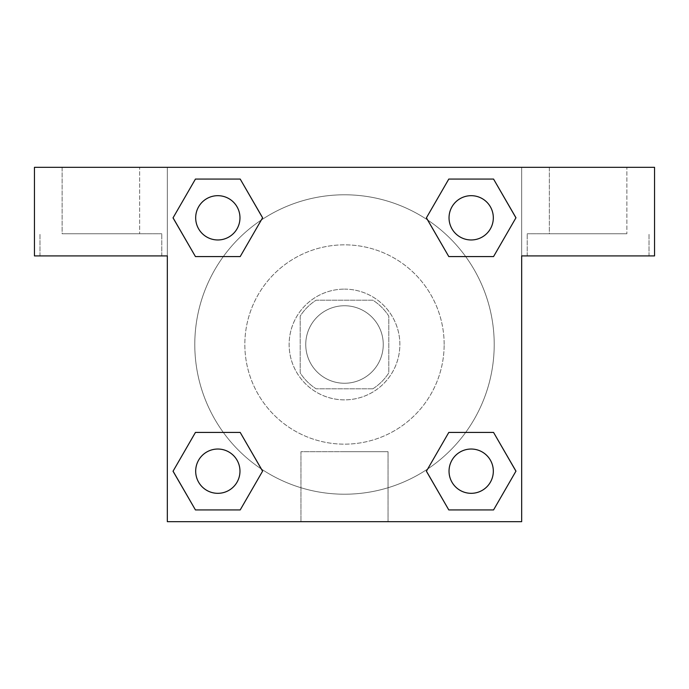 <?xml version="1.0" encoding="UTF-8"?>
<svg xmlns="http://www.w3.org/2000/svg" width="689" height="689" viewBox="0 0 689 689"><rect width="100%" height="100%" fill="white"/><g stroke="black" fill="none" stroke-linecap="round" stroke-linejoin="round"><path stroke-width="0.52" stroke-dasharray="3.44 2.58" d="M383.256 344.5A38.756 38.756 0 0 0 325.122 310.937A38.756 38.756 0 0 0 325.122 378.063A38.756 38.756 0 0 0 383.256 344.5A38.756 38.756 0 0 0 325.122 310.937A38.756 38.756 0 0 0 325.122 378.063A38.756 38.756 0 0 0 383.256 344.5M372.904 388.794L316.096 388.794A52.622 52.622 0 0 1 300.206 372.904L300.206 316.096A52.622 52.622 0 0 1 316.096 300.206L372.904 300.206A52.622 52.622 0 0 1 388.794 316.096L388.794 372.904A52.622 52.622 0 0 1 372.904 388.794L316.096 388.794A52.622 52.622 0 0 1 300.206 372.904L300.206 316.096A52.622 52.622 0 0 1 316.096 300.206L372.904 300.206A52.622 52.622 0 0 1 388.794 316.096L388.794 372.904A52.622 52.622 0 0 1 372.904 388.794M344.5 289.13A55.37 55.37 0 0 1 392.446 372.181A55.37 55.37 0 0 1 296.554 372.181A55.37 55.37 0 0 1 344.5 289.13A55.37 55.37 0 0 0 289.13 344.5A55.37 55.37 0 0 0 344.5 399.87A55.37 55.37 0 0 0 399.87 344.5A55.37 55.37 0 0 0 344.5 289.13M444.155 344.5A99.655 99.655 0 0 0 294.668 258.194A99.655 99.655 0 0 0 294.668 430.806A99.655 99.655 0 0 0 444.155 344.5A99.655 99.655 0 0 0 294.668 258.194A99.655 99.655 0 0 0 294.668 430.806A99.655 99.655 0 0 0 444.155 344.5M167.332 167.332L521.668 167.332L521.668 521.668L167.332 521.668L167.332 167.332L34.45 167.332L521.668 167.332L521.668 521.668L167.332 521.668L167.332 167.332L34.45 167.332L34.45 255.912L167.332 255.912L167.332 167.332L167.332 255.912L34.45 255.912L34.45 167.332L34.45 255.912L167.332 255.912L167.332 167.332L654.55 167.332L521.668 167.332L521.668 255.912L521.668 167.332L521.668 255.912L654.55 255.912L521.668 255.912L521.668 521.668L167.332 521.668L167.332 167.332M448.849 179.097L426.422 217.819L448.797 256.575L426.422 217.819L448.797 256.575L426.422 217.819L448.797 179.062L493.557 179.062L515.932 217.819L493.557 256.575L465.669 256.575M223.331 256.575L195.443 256.575L223.331 256.575L195.443 256.575L173.068 217.819L195.443 179.062L240.203 179.062L262.578 217.819L240.151 256.549M240.151 509.903L262.578 471.181L240.203 432.425L262.578 471.181L240.203 432.425L262.578 471.181L240.203 509.938L195.443 509.938L173.068 471.181L195.443 432.425L223.331 432.425M465.669 432.425L493.557 432.425L465.669 432.425L493.557 432.425L515.932 471.181L493.557 509.938L448.797 509.938L426.422 471.181L448.849 432.451M167.332 438.626L167.332 383.256L167.349 438.626M100.887 255.912L161.794 255.912L100.887 255.912M100.887 233.769L161.794 233.769L100.887 233.769M62.131 233.769L139.643 233.769L62.131 233.769L139.643 233.769L62.131 233.769L62.131 167.332L139.643 167.332L139.643 233.769L139.643 167.332L62.131 167.332L139.643 167.332L62.131 167.332L62.131 233.769M344.5 521.668L300.955 521.668L344.5 521.668M344.5 451.691L388.045 451.691L344.5 451.691M521.668 383.256L521.668 438.626L521.651 383.256M588.113 255.912L527.206 255.912L588.113 255.912M588.113 233.769L527.206 233.769L588.113 233.769M549.357 233.769L626.869 233.769L549.357 233.769L626.869 233.769L549.357 233.769L549.357 167.332L626.869 167.332L626.869 233.769L626.869 167.332L549.357 167.332L626.869 167.332L549.357 167.332L549.357 233.769M654.55 255.912L654.55 167.332L521.668 167.332L521.668 255.912L654.55 255.912L654.55 167.332L654.55 255.912M344.5 167.332L316.819 167.332L344.5 167.349M449.03 471.181A22.143 22.143 0 0 0 482.248 490.353A22.143 22.143 0 0 0 482.248 452.001A22.143 22.143 0 0 0 449.03 471.181A22.143 22.143 0 0 1 482.248 452.001A22.143 22.143 0 0 1 482.248 490.353A22.143 22.143 0 0 1 449.03 471.181M195.676 217.819A22.143 22.143 0 0 0 217.819 239.97A22.143 22.143 0 0 0 239.97 217.819A22.143 22.143 0 0 0 217.819 195.676A22.143 22.143 0 0 0 195.676 217.819M449.03 217.819A22.143 22.143 0 0 0 471.181 239.97A22.143 22.143 0 0 0 493.324 217.819A22.143 22.143 0 0 0 471.181 195.676A22.143 22.143 0 0 0 449.03 217.819M195.676 471.181A22.143 22.143 0 0 0 217.819 493.324A22.143 22.143 0 0 0 239.97 471.181A22.143 22.143 0 0 0 217.819 449.03A22.143 22.143 0 0 0 195.676 471.181M194.789 344.5A149.711 149.711 0 0 0 344.5 494.211A149.711 149.711 0 0 0 494.211 344.5A149.711 149.711 0 0 0 344.5 194.789A149.711 149.711 0 0 0 194.789 344.5M261.398 469.028A149.711 149.711 0 0 0 494.211 344.5A149.711 149.711 0 0 0 427.705 220.041M427.602 219.972A149.711 149.711 0 0 0 220.006 261.346A149.711 149.711 0 0 0 261.295 468.959M239.97 217.819A22.143 22.143 0 0 0 206.752 198.647A22.143 22.143 0 0 0 206.752 236.999A22.143 22.143 0 0 0 239.97 217.819A22.143 22.143 0 0 0 206.752 198.647A22.143 22.143 0 0 0 206.752 236.999A22.143 22.143 0 0 0 239.97 217.819A22.143 22.143 0 0 0 206.752 198.647A22.143 22.143 0 0 0 206.752 236.999A22.143 22.143 0 0 0 239.97 217.819A22.143 22.143 0 0 0 206.752 198.647A22.143 22.143 0 0 0 206.752 236.999A22.143 22.143 0 0 0 239.97 217.819M493.324 217.819A22.143 22.143 0 0 0 460.106 198.647A22.143 22.143 0 0 0 460.106 236.999A22.143 22.143 0 0 0 493.324 217.819A22.143 22.143 0 0 0 460.106 198.647A22.143 22.143 0 0 0 460.106 236.999A22.143 22.143 0 0 0 493.324 217.819A22.143 22.143 0 0 0 460.106 198.647A22.143 22.143 0 0 0 460.106 236.999A22.143 22.143 0 0 0 493.324 217.819A22.143 22.143 0 0 0 460.106 198.647A22.143 22.143 0 0 0 460.106 236.999A22.143 22.143 0 0 0 493.324 217.819M239.97 471.181A22.143 22.143 0 0 0 206.752 452.001A22.143 22.143 0 0 0 206.752 490.353A22.143 22.143 0 0 0 239.97 471.181A22.143 22.143 0 0 0 206.752 452.001A22.143 22.143 0 0 0 206.752 490.353A22.143 22.143 0 0 0 239.97 471.181A22.143 22.143 0 0 0 206.752 452.001A22.143 22.143 0 0 0 206.752 490.353A22.143 22.143 0 0 0 239.97 471.181A22.143 22.143 0 0 0 206.752 452.001A22.143 22.143 0 0 0 206.752 490.353A22.143 22.143 0 0 0 239.97 471.181M372.181 167.332L316.819 167.332L372.181 167.349M195.443 256.575L173.068 217.819L195.443 256.575L173.068 217.819L195.495 179.097M262.578 471.181L240.203 509.938L262.578 471.181L240.203 509.938L195.443 509.938L173.068 471.181L195.495 432.451M493.557 432.425L515.932 471.181L493.557 432.425L515.932 471.181L493.505 509.903M426.422 217.819L448.797 179.062L426.422 217.819L448.797 179.062L493.557 179.062L515.932 217.819L493.505 256.549M300.955 521.668L388.045 521.668L300.955 521.668L300.955 451.691L388.045 451.691L300.955 451.691L300.955 521.668M493.324 471.181A22.143 22.143 0 0 0 460.106 452.001A22.143 22.143 0 0 0 460.106 490.353A22.143 22.143 0 0 0 493.324 471.181A22.143 22.143 0 0 0 460.106 452.001A22.143 22.143 0 0 0 460.106 490.353A22.143 22.143 0 0 0 493.324 471.181A22.143 22.143 0 0 0 460.106 452.001A22.143 22.143 0 0 0 460.106 490.353A22.143 22.143 0 0 0 493.324 471.181M515.932 471.181L493.557 509.938L515.932 471.181L493.557 509.938L448.797 509.938L426.422 471.181L448.797 432.425L426.422 471.181L448.797 509.938L426.422 471.181M240.203 509.938L195.443 509.938L173.068 471.181L195.443 432.425M448.797 179.062L493.557 179.062L515.932 217.819L493.557 256.575M173.068 217.819L195.443 179.062L173.068 217.819L195.443 179.062L240.203 179.062L262.578 217.819L240.203 256.575L262.578 217.819L240.203 179.062L262.578 217.819M493.557 509.938L448.797 509.938M195.443 509.938L173.068 471.181M493.557 179.062L515.932 217.819M195.443 179.062L240.203 179.062M161.794 255.912L161.794 233.769L161.794 255.912M39.988 255.912L39.988 233.769L39.988 255.912M388.045 521.668L388.045 451.691L388.045 521.668M649.012 255.912L649.012 233.769L649.012 255.912M527.206 255.912L527.206 233.769L527.206 255.912"/><path stroke-width="1.03" d="M465.669 256.575L493.557 256.575L448.797 256.575L426.422 217.819L448.797 179.062L493.557 179.062L515.932 217.819L493.557 256.575L448.797 256.575L465.669 256.575L448.797 256.575L426.379 217.853M195.443 256.575L240.203 256.575L195.443 256.575L173.068 217.819L195.443 179.062L240.203 179.062L262.578 217.819L240.203 256.575L195.443 256.575L173.017 217.853M223.331 432.425L195.443 432.425L240.203 432.425L262.578 471.181L240.203 509.938L195.443 509.938L173.068 471.181L195.443 432.425L240.203 432.425L223.331 432.425L240.203 432.425L262.621 471.147M493.557 432.425L448.797 432.425L493.557 432.425L515.932 471.181L493.557 509.938L448.797 509.938L426.422 471.181L448.797 432.425L493.557 432.425L515.983 471.147M654.55 167.332L34.45 167.332L34.45 255.912L167.332 255.912L167.332 521.668L521.668 521.668L521.668 255.912L654.55 255.912L654.55 167.332M240.203 179.062L195.443 179.062L240.203 179.062L262.621 217.793M195.443 509.938L240.203 509.938L195.443 509.938L173.017 471.207M448.797 509.938L493.557 509.938L448.797 509.938L426.379 471.207M493.557 179.062L448.797 179.062L493.557 179.062L515.983 217.793M493.324 471.181A22.143 22.143 0 0 0 460.106 452.001A22.143 22.143 0 0 0 460.106 490.353A22.143 22.143 0 0 0 493.324 471.181M239.97 471.181A22.143 22.143 0 0 0 206.752 452.001A22.143 22.143 0 0 0 206.752 490.353A22.143 22.143 0 0 0 239.97 471.181M493.324 217.819A22.143 22.143 0 0 0 460.106 198.647A22.143 22.143 0 0 0 460.106 236.999A22.143 22.143 0 0 0 493.324 217.819M239.97 217.819A22.143 22.143 0 0 0 206.752 198.647A22.143 22.143 0 0 0 206.752 236.999A22.143 22.143 0 0 0 239.97 217.819M448.797 432.425L465.669 432.425M240.203 256.575L223.331 256.575"/></g></svg>
